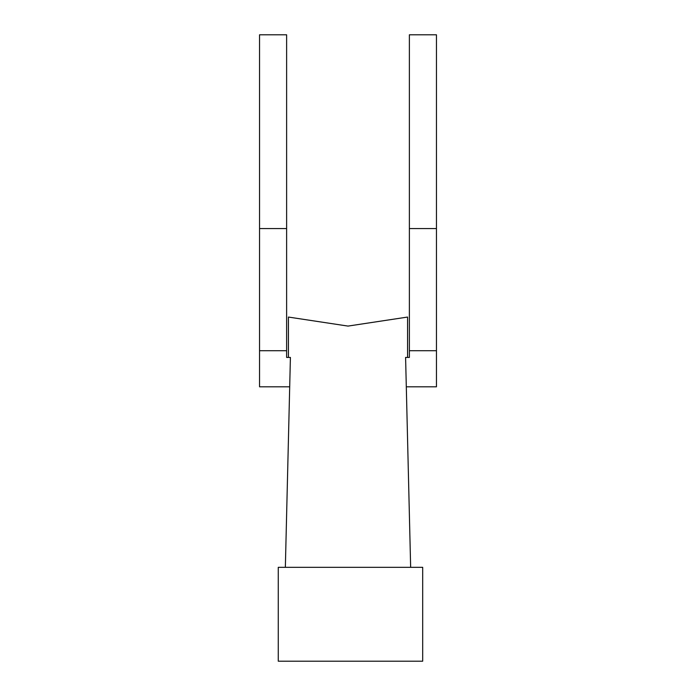 <?xml version="1.0" encoding="UTF-8"?>
<svg xmlns="http://www.w3.org/2000/svg" width="696" height="696" viewBox="0 0 696 696"><rect width="100%" height="100%" fill="white"/><g stroke="black" fill="none" stroke-linecap="round" stroke-linejoin="round"><path stroke-width="1.04" d="M278.269 661.2L278.269 567.327L422.69 567.327L422.69 661.2L278.269 661.2M406.299 386.811L436.453 386.811L436.453 34.8L409.379 34.8L409.379 357.422L405.594 357.422L407.569 357.422L407.569 317.063L348 326.085L288.431 317.063L288.431 357.422L290.406 357.422L286.621 357.422L286.621 34.8L259.547 34.8L259.547 386.811L289.701 386.811M259.547 350.706L286.621 350.706M285.351 567.327L290.406 357.422M410.649 567.327L405.594 357.422M259.547 228.566L286.621 228.566M409.379 228.566L436.453 228.566M409.379 350.706L436.453 350.706"/></g></svg>
